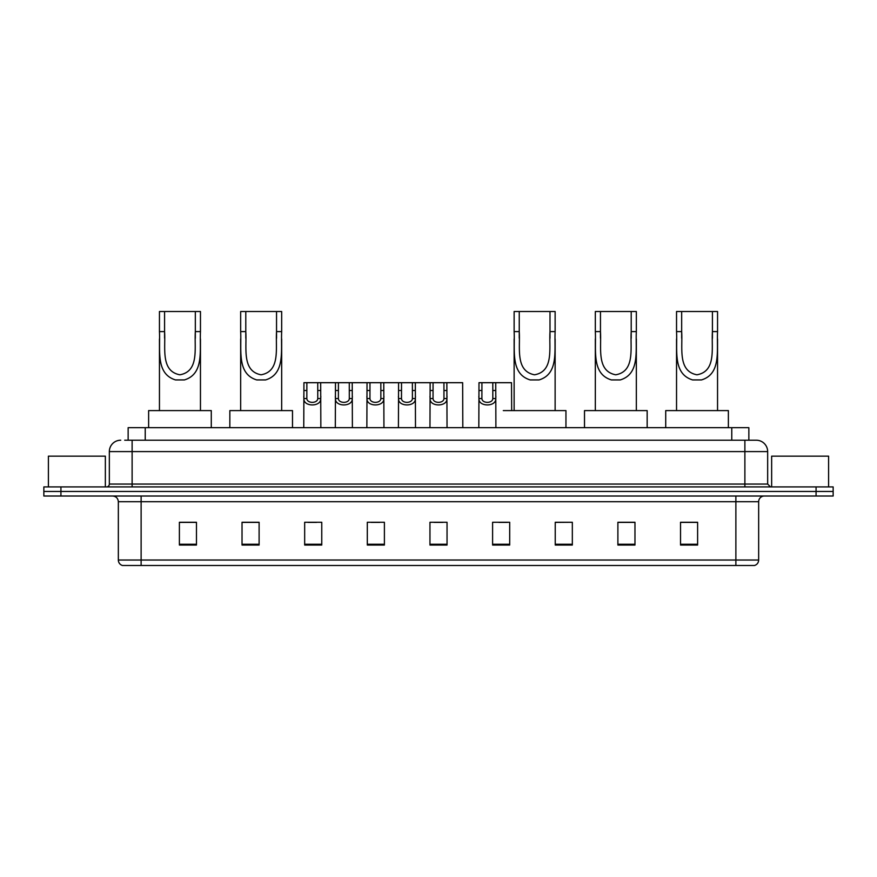 <?xml version="1.0" encoding="UTF-8"?>
<svg xmlns="http://www.w3.org/2000/svg" width="877" height="877" viewBox="0 0 877 877"><rect width="100%" height="100%" fill="white"/><g stroke="black" fill="none" stroke-linecap="round" stroke-linejoin="round"><path stroke-width="1.32" d="M124.72 440.21L132.12 440.21L124.72 440.21L128.141 440.21L128.141 427.68L748.859 427.68L748.859 440.21M120.73 440.21A11.39 11.39 0 0 0 109.34 451.6L109.34 484.06A2.85 2.85 0 0 1 106.49 486.91M767.66 451.6L132.12 451.6L132.12 440.21L756.27 440.21A11.39 11.39 0 0 1 767.66 451.6L767.66 484.06L770.51 486.91M60.93 486.91L43.85 486.91L43.85 491.46L60.93 491.46L43.85 491.46L43.85 496.02L60.93 496.02L60.93 491.46L816.07 491.46L60.93 491.46L60.93 486.91L816.07 486.91L816.07 491.46L833.15 491.46L816.07 491.46L816.07 496.02L60.93 496.02M833.15 486.91L833.15 491.46L833.15 486.91L816.07 486.91M756.095 440.21L752.28 440.21M754.275 565.49L122.725 565.49M122.44 565.49A5.69 5.69 0 0 1 118.34 560.03L141.12 560.03L141.12 565.49L735.88 565.49L735.88 560.03L758.66 560.03L758.66 501.71A5.69 5.69 0 0 1 764.36 496.02M118.34 560.03L118.34 501.71C118 498.257 116.104 496.36 112.64 496.02M697.61 545.045L697.61 522.275L680.53 522.275L680.53 545.045L697.61 545.045M634.97 545.045L634.97 522.275L617.89 522.275L617.89 545.045L634.97 545.045M572.33 545.045L572.33 522.275L555.24 522.275L555.24 545.045L572.33 545.045M509.69 545.045L509.69 522.275L492.6 522.275L492.6 545.045L509.69 545.045M196.47 545.045L196.47 522.275L179.39 522.275L179.39 545.045L196.47 545.045M259.11 545.045L259.11 522.275L242.03 522.275L242.03 545.045L259.11 545.045M321.76 545.045L321.76 522.275L304.67 522.275L304.67 545.045L321.76 545.045M384.4 545.045L384.4 522.275L367.31 522.275L367.31 545.045L384.4 545.045M447.04 545.045L447.04 522.275L429.96 522.275L429.96 545.045L447.04 545.045M833.15 496.02L833.15 491.46L833.15 496.02L816.07 496.02M735.88 565.49L754.11 565.49M572.33 522.275L555.24 522.385L572.33 522.275M371.135 522.385L379.675 522.385M308.035 522.385L316.575 522.385M498.86 522.385L507.41 522.385M434.225 522.385L442.775 522.385M259.11 522.385L242.03 522.385M196.47 522.385L179.39 522.385M634.97 522.385L617.89 522.385M697.61 522.385L680.53 522.385M105.35 486.91L105.35 456.15L48.41 456.15L48.41 486.91M164.58 311.51L200.46 311.51L200.46 331.605C199.539 350.351 204.308 373.909 184.389 379.927L175.521 379.927C155.591 373.887 160.381 350.296 159.45 331.605L159.45 311.51L164.58 311.51L164.58 338.204M159.45 331.605L164.58 331.605C165.676 347.741 160.392 371.114 179.84 374.797C199.55 371.355 194.245 347.84 195.33 331.605L195.33 311.51M200.46 331.605L195.33 331.605L195.33 338.281M159.45 338.928L159.45 410.6M200.46 338.971L200.46 410.6M211.28 427.68L211.28 410.6L148.63 410.6L148.63 427.68M245.79 311.51L281.67 311.51L281.67 331.605C280.739 350.351 285.518 373.909 265.599 379.927L256.731 379.927C236.801 373.887 241.592 350.296 240.66 331.605L240.66 311.51L245.79 311.51L245.79 338.204M240.66 331.605L245.79 331.605C246.886 347.741 241.603 371.114 261.05 374.797C280.75 371.355 275.444 347.84 276.54 331.605L276.54 311.51M281.67 331.605L276.54 331.605L276.54 338.281M240.66 338.928L240.66 410.6M281.67 338.971L281.67 410.6M292.49 427.68L292.49 410.6L229.84 410.6L229.84 427.68M519.25 311.51L555.13 311.51L555.13 331.605C554.209 350.351 558.978 373.909 539.059 379.927L530.19 379.927C510.261 373.887 515.051 350.296 514.13 331.605L514.13 311.51L519.25 311.51L519.25 338.204M514.13 331.605L519.25 331.605C520.346 347.741 515.062 371.114 534.521 374.797C554.22 371.355 548.914 347.84 550 331.605L550 311.51M555.13 331.605L550 331.605L550 338.281M514.13 338.928L514.13 410.6M555.13 338.971L555.13 410.6M565.95 427.68L565.95 410.6L503.31 410.6M600.46 311.51L636.34 311.51L636.34 331.605C635.419 350.351 640.188 373.909 620.269 379.927L611.401 379.927C591.471 373.887 596.261 350.296 595.33 331.605L595.33 311.51L600.46 311.51L600.46 338.204M595.33 331.605L600.46 331.605C601.556 347.741 596.272 371.114 615.72 374.797C635.43 371.355 630.124 347.84 631.21 331.605L631.21 311.51M636.34 331.605L631.21 331.605L631.21 338.281M595.33 338.928L595.33 410.6M636.34 338.971L636.34 410.6M647.16 427.68L647.16 410.6L584.51 410.6L584.51 427.68M681.67 311.51L717.55 311.51L717.55 331.605C716.619 350.351 721.398 373.909 701.479 379.927L692.611 379.927C672.681 373.887 677.472 350.296 676.54 331.605L676.54 311.51L681.67 311.51L681.67 338.204M676.54 331.605L681.67 331.605C682.766 347.741 677.482 371.114 696.93 374.797C716.63 371.355 711.324 347.84 712.42 331.605L712.42 311.51M717.55 331.605L712.42 331.605L712.42 338.281M676.54 338.928L676.54 410.6M717.55 338.971L717.55 410.6M728.37 427.68L728.37 410.6L665.72 410.6L665.72 427.68M828.59 486.91L828.59 456.15L771.65 456.15L771.65 486.91M306.873 382.69L306.84 398.553C307.049 403.617 317.562 403.617 317.759 398.553L317.737 382.69L303.935 382.69L303.76 427.68M317.737 382.69L320.675 382.69L320.85 427.68M320.85 396.503L320.686 398.553C321.366 407.038 303.234 407.038 303.913 398.553L303.76 396.503M338.423 382.69L338.39 398.553C338.599 403.617 349.112 403.617 349.309 398.553L349.287 382.69L335.485 382.69L335.31 427.68M349.287 382.69L352.225 382.69L352.39 427.68M352.39 396.503L352.236 398.553C352.916 407.038 334.784 407.038 335.463 398.553L335.31 396.503M369.973 382.69L369.941 398.553C370.138 403.617 380.662 403.617 380.859 398.553L380.837 382.69L367.035 382.69L366.86 427.68M380.837 382.69L383.775 382.69L383.94 427.68M383.94 396.503L383.786 398.553C384.466 407.038 366.334 407.038 367.014 398.553L366.86 396.503M401.523 382.69L401.491 398.553C401.688 403.617 412.212 403.617 412.409 398.553L412.387 382.69L398.586 382.69L398.41 427.68M412.387 382.69L415.325 382.69L415.49 427.68M415.49 396.503L415.336 398.553C416.016 407.038 397.884 407.038 398.564 398.553L398.41 396.503M433.063 382.69L433.041 398.553C433.238 403.617 443.762 403.617 443.959 398.553L443.937 382.69L430.136 382.69L429.96 427.68M443.937 382.69L446.864 382.69L447.04 427.68M447.04 396.503L446.886 398.553C447.566 407.038 429.434 407.038 430.114 398.553L429.96 396.503M481.933 382.69L481.901 398.553C482.098 403.617 492.622 403.617 492.819 398.553L492.797 382.69L478.995 382.69L478.82 427.68M492.797 382.69L495.735 382.69L495.9 427.68M495.9 396.503L495.746 398.553C496.426 407.038 478.294 407.038 478.974 398.553L478.82 396.503M320.675 382.69L335.485 382.69M352.225 382.69L367.035 382.69M383.775 382.69L398.586 382.69M415.325 382.69L430.136 382.69M446.864 382.69L462.639 382.69L462.815 427.68M495.735 382.69L511.51 382.69L511.675 410.6M145.231 440.21L145.231 427.68M731.769 440.21L731.769 427.68M132.12 486.91L132.12 451.6L109.34 451.6M109.34 484.06L767.66 484.06M744.88 440.21L744.88 486.91M735.88 496.02L735.88 501.71L118.34 501.71M758.66 501.71L735.88 501.71L735.88 560.03L141.12 560.03L141.12 496.02M447.04 544.255L429.96 544.255M384.4 544.255L367.31 544.255M321.76 544.255L304.67 544.255M259.11 544.255L242.03 544.255M196.47 544.255L179.39 544.255M509.69 544.255L492.6 544.255M572.33 544.255L555.24 544.255M634.97 544.255L617.89 544.255M697.61 544.255L680.53 544.255M175.521 379.927L184.389 379.927M256.731 379.927L265.599 379.927M530.19 379.927L539.059 379.927M611.401 379.927L620.269 379.927M692.611 379.927L701.479 379.927M320.686 398.553L317.759 398.553M306.84 398.553L303.913 398.553M306.873 390.506L303.935 390.506M320.675 390.506L317.737 390.506M352.236 398.553L349.309 398.553M338.39 398.553L335.463 398.553M338.423 390.506L335.485 390.506M352.225 390.506L349.287 390.506M383.786 398.553L380.859 398.553M369.941 398.553L367.014 398.553M369.973 390.506L367.035 390.506M383.775 390.506L380.837 390.506M415.336 398.553L412.409 398.553M401.491 398.553L398.564 398.553M401.523 390.506L398.586 390.506M415.325 390.506L412.387 390.506M446.886 398.553L443.959 398.553M433.041 398.553L430.114 398.553M433.063 390.506L430.136 390.506M446.864 390.506L443.937 390.506M495.746 398.553L492.819 398.553M481.901 398.553L478.974 398.553M481.933 390.506L478.995 390.506M495.735 390.506L492.797 390.506M754.56 565.49C757.136 564.58 758.506 562.76 758.66 560.03"/></g></svg>
